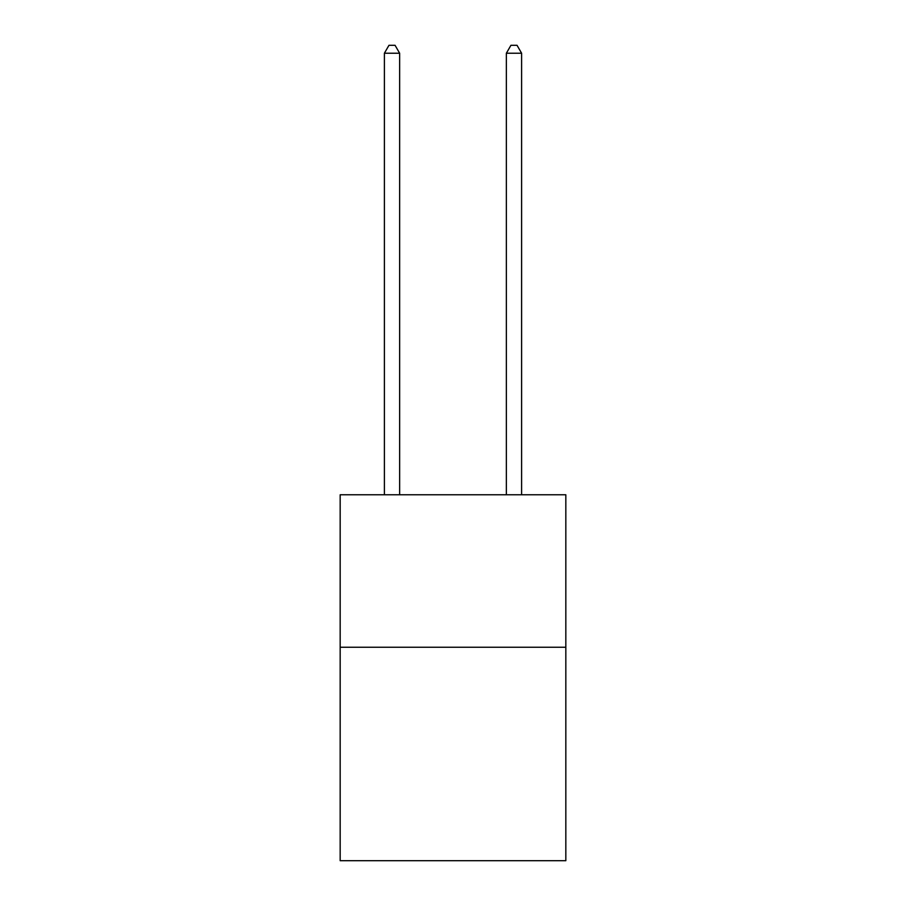 <?xml version="1.0" encoding="UTF-8"?>
<svg xmlns="http://www.w3.org/2000/svg" width="906" height="906" viewBox="0 0 906 906"><rect width="100%" height="100%" fill="white"/><g stroke="black" fill="none" stroke-linecap="round" stroke-linejoin="round"><path stroke-width="1.36" d="M565.831 647.246L565.831 860.7L340.169 860.7L340.169 494.778L565.831 494.778L565.831 647.246L340.169 647.246M399.637 494.778L399.637 53.228L384.393 53.228L384.393 494.778M384.393 53.228L388.968 45.3L395.061 45.3L399.637 53.228M521.607 494.778L521.607 53.228L506.363 53.228L506.363 494.778M506.363 53.228L510.939 45.3L517.032 45.3L521.607 53.228"/></g></svg>
